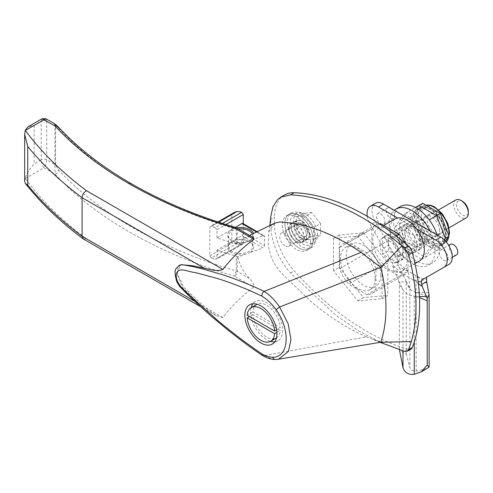 <?xml version="1.0" encoding="UTF-8"?>
<svg xmlns="http://www.w3.org/2000/svg" width="493" height="493" viewBox="0 0 493 493"><rect width="100%" height="100%" fill="white"/><g stroke="black" fill="none" stroke-linecap="round" stroke-linejoin="round"><path stroke-width="0.37" stroke-dasharray="2.46 1.85" d="M380.818 275.193A24.447 14.118 -120 0 0 370.144 250.586A24.447 14.118 -120 0 0 351.306 244.035A24.447 14.118 -120 0 0 346.24 255.232A24.447 14.118 -120 0 0 356.914 279.833A24.447 14.118 -120 0 0 375.752 286.384A24.447 14.118 -120 0 0 380.818 275.193M375.093 278.496A24.447 14.118 -120 0 0 364.419 253.895A24.447 14.118 -120 0 0 345.581 247.344A24.447 14.118 -120 0 0 340.515 258.535A24.447 14.118 -120 0 0 351.189 283.142A24.447 14.118 -120 0 0 370.027 289.693A24.447 14.118 -120 0 0 375.093 278.496M333.521 270.688L333.521 238.31L357.801 236.141L382.081 266.349L382.081 298.721L357.801 300.89L333.521 270.688L339.252 267.379L339.252 235.007L363.532 232.838L357.801 236.141M333.521 238.31L339.252 235.007M357.801 300.89L363.532 297.587L339.252 267.379M382.081 298.721L387.812 295.418L363.532 297.587M382.081 266.349L387.812 263.04L387.812 295.418M363.532 232.838L387.812 263.04M310.639 241.287A19.985 11.542 60 0 1 306.498 250.438A19.985 11.542 60 0 1 291.098 245.083A19.985 11.542 60 0 1 282.372 224.968A19.985 11.542 60 0 1 286.513 215.817A19.985 11.542 60 0 1 301.913 221.172A19.985 11.542 60 0 1 310.639 241.287M313.16 239.832A19.985 11.542 60 0 1 309.019 248.983A19.985 11.542 60 0 1 293.618 243.628A19.985 11.542 60 0 1 284.892 223.514A19.985 11.542 60 0 1 289.034 214.363A19.985 11.542 60 0 1 304.434 219.718A19.985 11.542 60 0 1 313.16 239.832A19.985 11.542 60 0 1 309.019 248.983A19.985 11.542 60 0 1 293.618 243.628A19.985 11.542 60 0 1 284.892 223.514A19.985 11.542 60 0 1 289.034 214.363A19.985 11.542 60 0 1 304.434 219.718A19.985 11.542 60 0 1 313.16 239.832M306.701 236.104A10.852 6.267 -120 0 0 301.962 225.184A10.852 6.267 -120 0 0 293.6 222.275A10.852 6.267 -120 0 0 291.351 227.242A10.852 6.267 -120 0 0 296.09 238.162A10.852 6.267 -120 0 0 304.452 241.071A10.852 6.267 -120 0 0 306.701 236.104A10.852 6.267 60 0 1 304.452 241.071A10.852 6.267 60 0 1 296.09 238.162A10.852 6.267 60 0 1 291.351 227.242A10.852 6.267 60 0 1 293.6 222.275A10.852 6.267 60 0 1 301.962 225.184A10.852 6.267 60 0 1 306.701 236.104M288.83 228.697A10.852 6.267 60 0 1 291.08 223.73A10.852 6.267 60 0 1 299.442 226.638A10.852 6.267 60 0 1 304.181 237.558A10.852 6.267 60 0 1 301.932 242.525A10.852 6.267 60 0 1 293.569 239.616A10.852 6.267 60 0 1 288.83 228.697M315.68 238.378A19.985 11.542 60 0 1 311.539 247.529A19.985 11.542 60 0 1 296.139 242.174A19.985 11.542 60 0 1 287.413 222.06A19.985 11.542 60 0 1 291.554 212.908A19.985 11.542 60 0 1 306.954 218.263A19.985 11.542 60 0 1 315.68 238.378M309.216 234.65A10.852 6.267 -120 0 0 304.483 223.73A10.852 6.267 -120 0 0 296.12 220.821A10.852 6.267 -120 0 0 293.871 225.788A10.852 6.267 -120 0 0 298.61 236.708A10.852 6.267 -120 0 0 306.973 239.616A10.852 6.267 -120 0 0 309.216 234.65M375.45 203.282A16.195 9.349 -120 0 0 372.098 210.696A16.195 9.349 -120 0 0 375.45 221.986L370.409 224.894L392.829 263.718L392.829 265.425L401.672 273.214L412.616 279.531L418.132 281.528M384.984 221.419A6.076 3.506 60 0 1 383.727 224.198A6.076 3.506 60 0 1 379.043 222.571A6.076 3.506 60 0 1 376.393 216.458A6.076 3.506 60 0 1 377.65 213.679A6.076 3.506 60 0 1 382.328 215.305A6.076 3.506 60 0 1 384.984 221.419M386.241 210.77A6.076 3.506 -120 0 0 388.891 216.883A6.076 3.506 -120 0 0 393.574 218.51A6.076 3.506 -120 0 0 394.831 215.731A6.076 3.506 -120 0 0 392.181 209.617A6.076 3.506 -120 0 0 387.498 207.991A6.076 3.506 -120 0 0 386.241 210.77M447.977 257.784A6.076 3.506 60 0 1 446.72 260.563A6.076 3.506 60 0 1 442.036 258.936A6.076 3.506 60 0 1 439.386 252.823A6.076 3.506 60 0 1 440.643 250.043A6.076 3.506 60 0 1 445.321 251.67A6.076 3.506 60 0 1 447.977 257.784M450.491 244.355A6.076 3.506 -120 0 0 449.234 247.141A6.076 3.506 -120 0 0 451.884 253.254A6.076 3.506 -120 0 0 456.567 254.881M367.279 216.335A16.195 9.349 -120 0 0 370.409 224.894M416.677 229.029L397.611 218.023M414.471 235.796L414.471 252.724L399.817 244.263L399.817 227.335L414.471 235.796L419.512 232.887L404.852 224.426L399.817 227.335M383.751 248.004L388.792 245.095L375.45 221.986M426.5 277.337L448.913 264.402M412.616 279.531L418.397 283.666M401.672 273.214L393.679 269.954L402.997 289.73C404.784 293.027 408.537 295.196 414.249 296.225L419.475 296.613M392.829 265.425L393.679 269.954M383.757 248.004L388.798 245.095L397.869 260.809L392.829 263.718M399.817 244.263L404.852 241.354L419.512 249.815L414.471 252.724M419.512 249.815L419.512 232.887M404.852 224.426L404.852 241.354M397.869 260.809L397.869 262.738L408.5 271.335L415.87 275.593C419.389 277.541 422.932 278.761 426.5 279.266M414.249 341.926L414.249 296.225L419.512 297.599M398.584 280.511L399.385 284.738L402.997 289.73L402.997 350.967M393.044 267.982L398.054 265.092L405.147 279.05L405.949 281.201L399.127 282.298M398.054 265.092L397.869 262.738M426.821 283.284L415.87 275.593L416.166 292.263C412.968 291.683 410.866 290.469 409.862 288.621L405.147 279.05M399.459 349.864L399.385 349.013C400.698 351.004 402.984 352.637 406.25 353.925L406.25 283.857L409.862 288.621L408.5 271.335L398.899 267.169M428.768 292.682L416.166 292.263L429.107 297.051M399.385 349.013L399.385 284.738M406.25 353.925L409.862 367.568C410.86 369.947 412.961 371.161 416.166 371.211L427.067 368.524M406.25 283.857L405.949 281.201M430.081 230.952A32.396 18.703 60 0 1 428.38 265.179A32.396 18.703 60 0 1 412.185 263.57A32.396 18.703 60 0 1 391.541 236.671A32.396 18.703 60 0 1 394.283 210.283M437.242 235.081A32.396 18.703 60 0 1 432.78 262.64A32.396 18.703 60 0 1 416.579 261.031A32.396 18.703 60 0 1 395.417 232.486A32.396 18.703 60 0 1 400.384 206.53M426.778 240.467A14.414 8.326 -120 0 0 420.48 225.96A14.414 8.326 -120 0 0 409.375 222.096A14.414 8.326 -120 0 0 406.386 228.697A14.414 8.326 -120 0 0 412.678 243.203A14.414 8.326 -120 0 0 423.789 247.067A14.414 8.326 -120 0 0 426.778 240.467M401.992 231.235A14.414 8.326 60 0 1 404.975 224.635A14.414 8.326 60 0 1 416.086 228.499A14.414 8.326 60 0 1 422.378 243.006A14.414 8.326 60 0 1 419.389 249.606A14.414 8.326 60 0 1 408.284 245.742A14.414 8.326 60 0 1 401.992 231.235M407.144 259.866A24.299 14.026 60 0 1 402.109 270.99A24.299 14.026 60 0 1 383.388 264.482A24.299 14.026 60 0 1 372.782 240.029A24.299 14.026 60 0 1 377.817 228.906A24.299 14.026 60 0 1 396.538 235.42A24.299 14.026 60 0 1 407.144 259.866M394.998 218.991A24.299 14.026 -120 0 0 389.963 230.114A24.299 14.026 -120 0 0 400.569 254.561A24.299 14.026 -120 0 0 419.29 261.074M379.93 244.158A14.186 8.19 60 0 1 382.87 237.663A14.186 8.19 60 0 1 393.802 241.465A14.186 8.19 60 0 1 399.996 255.744A14.186 8.19 60 0 1 397.056 262.239A14.186 8.19 60 0 1 386.124 258.437A14.186 8.19 60 0 1 379.93 244.158M397.111 234.237A14.186 8.19 60 0 1 400.051 227.741A14.186 8.19 60 0 1 410.983 231.544A14.186 8.19 60 0 1 417.177 245.822A14.186 8.19 60 0 1 414.237 252.317A14.186 8.19 60 0 1 403.305 248.515A14.186 8.19 60 0 1 397.111 234.237M408.561 229.954A11.339 6.545 60 0 1 410.909 224.765A11.339 6.545 60 0 1 419.648 227.803A11.339 6.545 60 0 1 424.596 239.21A11.339 6.545 60 0 1 422.248 244.399A11.339 6.545 60 0 1 413.516 241.36A11.339 6.545 60 0 1 408.561 229.954M443.152 228.499A11.339 6.545 -120 0 0 438.203 217.086A11.339 6.545 -120 0 0 429.465 214.048A11.339 6.545 -120 0 0 427.117 219.243A11.339 6.545 -120 0 0 432.065 230.65A11.339 6.545 -120 0 0 440.804 233.688A11.339 6.545 -120 0 0 443.152 228.499M398.991 224.426L407.785 211.916L425.379 222.072L434.173 244.738L425.379 257.247L407.785 247.092L398.991 224.426L413.88 215.829L418.28 209.574A21.544 12.436 60 0 1 420.702 207.331A21.544 12.436 60 0 1 431.474 208.397A21.544 12.436 60 0 1 444.661 224.808A21.544 12.436 60 0 1 446.701 234.779A21.544 12.436 60 0 1 444.661 242.396A21.544 12.436 60 0 1 442.239 244.639A21.544 12.436 60 0 1 431.474 243.573A21.544 12.436 60 0 1 418.28 227.162A21.544 12.436 60 0 1 416.24 217.191A21.544 12.436 60 0 1 418.28 209.574L422.674 203.319M404.075 214.054L421.663 224.21L430.457 246.882L421.663 259.392L404.075 249.236L395.281 226.57L404.075 214.054L415.433 207.504L407.785 211.916M407.785 247.092L422.674 238.495L413.88 215.829M425.379 257.247L440.267 248.651L422.674 238.495M445.58 241.095L440.267 248.651M434.173 244.738L430.457 246.882M425.379 222.072L421.663 224.21M235.611 227.458L236.276 229.19A415.765 240.042 180 0 1 131.717 185.245A3.889 2.243 120 0 0 130.916 183.47M245.064 254.357A13.12 7.574 180 0 1 231.359 252.589A13.12 7.574 180 0 1 231.359 241.872A13.12 7.574 180 0 1 249.914 241.872L249.224 241.478A12.146 7.013 180 0 1 252.786 246.438A12.146 7.013 180 0 1 245.286 252.915A12.146 7.013 180 0 1 232.043 251.393A12.146 7.013 180 0 1 228.487 246.438A12.146 7.013 180 0 1 232.043 241.478A12.146 7.013 180 0 1 249.224 241.478L249.914 241.872A13.12 7.574 180 0 1 249.766 252.669L263.022 247.917L241.897 235.722L216.994 250.093A415.765 240.042 0 0 0 236.276 256.169A3.889 2.243 180 0 1 237.256 256.582L237.891 256.945L249.766 252.669M238.421 228.962A12.146 7.013 0 0 0 228.487 235.857A12.146 7.013 0 0 0 232.043 240.818L231.359 240.418A13.12 7.574 0 0 0 249.914 240.418A13.12 7.574 0 0 0 253.488 233.534M236.529 227.871A13.12 7.574 0 0 0 231.359 240.418L232.043 240.818A12.146 7.013 0 0 0 249.224 240.818A12.146 7.013 0 0 0 252.786 235.857A12.146 7.013 0 0 0 252.379 234.064M274.743 341.809A22.678 13.089 -120 0 0 277.972 340.792A22.678 13.089 -120 0 0 282.668 330.409A22.678 13.089 -120 0 0 272.771 307.589A22.678 13.089 -120 0 0 255.3 301.513A22.678 13.089 -120 0 0 252.804 303.805M251.079 307.694A22.678 13.089 -120 0 0 250.598 311.896A22.678 13.089 -120 0 0 270.509 341.359M303.953 237.423A10.526 6.076 60 0 1 301.771 242.248A10.526 6.076 60 0 1 293.655 239.425A10.526 6.076 60 0 1 289.058 228.826A10.526 6.076 60 0 1 291.24 224.007A10.526 6.076 60 0 1 299.356 226.829A10.526 6.076 60 0 1 303.953 237.423M294.789 225.523A10.526 6.076 -120 0 0 299.38 236.116A10.526 6.076 -120 0 0 307.496 238.939A10.526 6.076 -120 0 0 309.678 234.12A10.526 6.076 -120 0 0 305.081 223.526A10.526 6.076 -120 0 0 296.971 220.704A10.526 6.076 -120 0 0 294.789 225.523M296.897 226.737A7.549 4.357 60 0 1 298.456 223.286A7.549 4.357 60 0 1 304.273 225.307A7.549 4.357 60 0 1 307.57 232.899A7.549 4.357 60 0 1 306.005 236.357A7.549 4.357 60 0 1 300.188 234.335A7.549 4.357 60 0 1 296.897 226.737M285.441 233.349A7.549 4.357 60 0 1 287.006 229.898A7.549 4.357 60 0 1 292.824 231.92A7.549 4.357 60 0 1 296.114 239.512A7.549 4.357 60 0 1 294.555 242.969A7.549 4.357 60 0 1 288.738 240.948A7.549 4.357 60 0 1 285.441 233.349M388.361 250.875L388.361 242.408A10.365 5.984 -120 0 0 395.688 255.109A10.365 5.984 -120 0 0 400.877 255.62A10.365 5.984 -120 0 0 403.021 250.875L403.021 259.336L388.361 250.875L382.636 254.178L397.296 262.646L397.296 245.717L382.636 237.25L382.636 254.178M455.834 199.948A10.365 5.984 -120 0 0 453.689 204.694A10.365 5.984 -120 0 0 458.213 215.127A10.365 5.984 -120 0 0 466.205 217.906M462.397 201.255A8.424 4.862 -120 0 0 456.438 204.694A8.424 4.862 -120 0 0 462.397 215.01A8.424 4.862 -120 0 0 468.35 211.571M274.811 223.07L268.691 231.987L268.241 242.95C268.993 255.257 274.354 266.269 284.319 275.988L310.954 301.519C329.127 316.919 347.633 328.695 366.472 336.861L264.433 355.552C236.209 336.737 209.05 314.177 182.965 287.869L176.993 274.145L180.37 264.969M256.582 232.03L263.102 235.796L238.242 244.984L243.875 238.125L249.803 236.843L253.556 237.7M181.091 264.692L177.961 267.933L177.332 273.788L183.642 287.068L204.447 306.936L216.174 315.68L222.891 317.584C230.823 306.751 241.077 296.626 253.661 287.209C253.92 284.295 252.478 281.343 249.329 278.36C243.406 272.111 239.598 264.975 237.891 256.945M241.897 235.722A1.941 1.122 120 0 0 243.271 233.337L264.581 245.643L263.022 247.917M264.581 245.643L264.63 236.677L243.271 224.346A1.941 1.122 120 0 0 242.87 223.458M263.102 235.796L264.23 235.79L264.63 236.677M264.433 355.552L262.689 355.656M366.472 336.861L380.836 342.241M287.536 357.561L275.877 359.477C275.735 359.582 271.341 358.959 270.281 358.399L264.316 355.576M270.885 216.045L270.756 225.628A48.591 28.052 -120 0 0 270.836 228.382L271.994 236.886C274.971 250.191 281.152 262.221 290.543 272.98L335.684 315.113L359.268 331.204L382.913 343.529M249.803 236.843L237.256 229.602L237.256 244.411L238.242 244.984M237.256 244.411A3.889 2.243 0 0 0 236.276 244.004A415.765 240.042 180 0 1 216.994 237.928L235.29 227.365M83.397 239.019L86.497 238.84C61.637 220.242 41.246 200.14 25.322 178.521L25.186 178.503C26.48 174.078 29.463 169.216 34.14 163.904L41.233 159.806C41.381 162.826 42.299 165.469 43.982 167.743C45.67 165.469 46.588 162.826 46.73 159.806L54.896 164.52L55.142 174.183C94.329 217.277 159.276 254.197 234.508 276.154L236.276 270.984L236.276 256.169M278.514 359.194L275.445 359.526M270.756 225.628L274.422 223.514A48.591 28.052 -120 0 0 294.204 270.86A241.102 139.199 -120 0 0 408.296 349.327A8.098 4.677 -120 0 0 410.94 349.118M274.422 223.514L274.422 217.247L270.756 219.36M284.486 195A48.591 28.052 -120 0 0 274.422 217.247M42.041 118.751L41.233 121.192L34.14 125.29L28.009 126.855M55.142 126.048C54.976 123.336 54.896 123.287 54.896 125.9L46.73 121.192L45.929 118.751M131.717 185.245A415.765 240.042 180 0 1 58.575 128.168A3.889 2.804 137.4 0 0 58.001 126.59M216.994 237.928L216.994 229.726L226.004 224.531M243.271 223.686L243.271 243.123L216.994 258.295L216.489 259.244L215.262 259.3L241.73 244.017L242.852 244.023L243.271 243.123M58.575 128.168C57.373 126.621 56.381 126.054 55.604 126.467L55.604 165.087L58.575 169.956A415.765 240.042 0 0 0 236.276 270.984A3.889 2.243 0 0 1 237.256 271.39L249.329 278.36M216.994 250.093L216.994 258.295M241.73 244.017A8.098 4.677 0 0 0 236.911 243.357L211.522 258.018A415.765 240.042 0 0 0 215.262 259.3M211.522 258.018L209.808 255.83L209.808 227.267L210.314 226.318L211.522 226.275L218.652 222.158M222.46 223.403L215.262 227.556A415.765 240.042 180 0 1 211.522 226.275M215.262 227.556L216.994 229.726M236.911 243.357L231.815 243.123L231.815 214.56L234.329 212.452M24.65 181.245L25.186 178.503M25.322 178.521L43.982 167.743L55.142 174.183A3.889 2.804 137.4 0 0 58.575 169.956M339.683 247.498A28.699 16.571 60 0 1 343.455 243.659A28.699 16.571 60 0 1 348.662 242.316L366.946 252.872A28.699 16.571 60 0 1 375.925 268.42L375.925 289.533A28.699 16.571 60 0 1 372.153 293.372A28.699 16.571 60 0 1 366.946 294.715L348.662 284.159A28.699 16.571 60 0 1 339.683 268.611L339.683 247.498L371.845 228.931A28.699 16.571 -120 0 1 375.611 225.091A28.699 16.571 -120 0 1 379.333 223.847M276.468 337.921A19.437 11.222 -120 0 0 280.332 330.384L252.94 314.565A19.437 11.222 -120 0 0 261.912 333.33A19.437 11.222 -120 0 0 276.351 337.982M256.915 304.317A19.437 11.222 -120 0 0 252.94 311.921L280.332 327.74A19.437 11.222 -120 0 0 271.44 309.056A19.437 11.222 -120 0 0 257.032 304.255M396.162 236.005L366.946 252.872M348.662 242.316L379.943 224.253M339.683 268.611L371.845 250.043L371.845 228.931M371.845 250.043A28.699 16.571 -120 0 0 380.824 265.591L348.662 284.159M366.946 294.715L399.108 276.148L380.824 265.591M399.108 276.148A28.699 16.571 -120 0 0 404.315 274.804A28.699 16.571 -120 0 0 408.081 270.965L375.925 289.533M375.925 268.42L408.081 249.852L408.081 270.965M408.081 249.852A28.699 16.571 -120 0 0 405.289 243.431M252.94 314.565L249.501 316.549M276.9 332.362L280.332 330.384M252.94 311.921L247.215 315.23M276.628 329.879L280.332 327.74M397.296 262.646L403.021 259.336M388.361 233.947L395.688 238.181A10.365 5.984 -120 0 0 390.505 237.663A10.365 5.984 -120 0 0 388.361 242.408L388.361 233.947L382.636 237.25M403.021 242.408L403.021 250.875A10.365 5.984 -120 0 0 395.688 238.181L403.021 242.408L397.296 245.717M302.234 223.686A7.518 4.338 -120 0 0 298.475 223.311A7.518 4.338 -120 0 0 297.322 229.337A7.518 4.338 -120 0 0 302.234 235.956A7.518 4.338 -120 0 0 305.993 236.332A7.518 4.338 -120 0 0 307.139 230.305A7.518 4.338 -120 0 0 302.234 223.686M285.053 245.878A7.518 4.338 60 0 1 280.141 239.253A7.518 4.338 60 0 1 281.293 233.232A7.518 4.338 60 0 1 285.053 233.602A7.518 4.338 60 0 1 289.964 240.227A7.518 4.338 60 0 1 288.812 246.247A7.518 4.338 60 0 1 285.053 245.878M302.234 215.934A17.009 9.817 -120 0 0 293.729 215.09A17.009 9.817 -120 0 0 291.123 228.721A17.009 9.817 -120 0 0 302.234 243.708A17.009 9.817 -120 0 0 310.738 244.546A17.009 9.817 -120 0 0 313.345 230.921A17.009 9.817 -120 0 0 302.234 215.934M305.438 214.085A17.009 9.817 -120 0 0 296.934 213.241A17.009 9.817 -120 0 0 294.327 226.866A17.009 9.817 -120 0 0 305.438 241.853A17.009 9.817 -120 0 0 313.942 242.698A17.009 9.817 -120 0 0 316.549 229.072A17.009 9.817 -120 0 0 305.438 214.085M314.257 238.939L305.438 239.727L296.62 228.758L296.62 217L305.438 216.211L314.257 227.181L314.257 238.939L320.536 235.315L320.536 223.557L314.257 227.181M296.62 228.758L302.899 225.135L311.718 236.104L305.438 239.727M311.718 236.104L320.536 235.315M320.536 223.557L311.718 212.588L305.438 216.211M311.718 212.588L302.899 213.377L296.62 217M302.899 213.377L302.899 225.135M404.852 232.098A11.339 6.545 60 0 1 407.2 226.903A11.339 6.545 60 0 1 415.938 229.941A11.339 6.545 60 0 1 420.886 241.354A11.339 6.545 60 0 1 418.539 246.543A11.339 6.545 60 0 1 409.8 243.505A11.339 6.545 60 0 1 404.852 232.098M439.442 230.638A11.339 6.545 -120 0 0 434.493 219.231A11.339 6.545 -120 0 0 425.755 216.193A11.339 6.545 -120 0 0 423.407 221.382A11.339 6.545 -120 0 0 428.355 232.795A11.339 6.545 -120 0 0 437.094 235.833A11.339 6.545 -120 0 0 439.442 230.638M395.281 226.57L410.17 217.974L414.57 211.719A21.544 12.436 60 0 1 416.986 209.47A21.544 12.436 60 0 1 427.758 210.536A21.544 12.436 60 0 1 440.952 226.953A21.544 12.436 60 0 1 442.991 236.923A21.544 12.436 60 0 1 440.952 244.54A21.544 12.436 60 0 1 438.53 246.783A21.544 12.436 60 0 1 427.758 245.717A21.544 12.436 60 0 1 414.57 229.307A21.544 12.436 60 0 1 412.524 219.336A21.544 12.436 60 0 1 414.57 211.719L418.964 205.464M404.075 249.236L418.964 240.639L410.17 217.974M421.663 259.392L436.551 250.795L418.964 240.639M444.298 239.783L436.551 250.795M416.166 371.211L416.166 292.263M409.862 288.621L409.862 367.568M446.282 241.909A21.544 12.436 60 0 1 444.532 243.32A21.544 12.436 60 0 1 427.93 237.546A21.544 12.436 60 0 1 418.526 215.866A21.544 12.436 60 0 1 422.988 206.006A21.544 12.436 60 0 1 425.73 205.082M448.994 231.87C449.548 227.513 445.395 214.005 435.134 207.867C424.88 202.161 420.72 210.868 421.275 215.866C420.72 220.229 424.88 233.731 435.134 239.869C445.395 245.576 449.548 236.874 448.994 231.87M448.87 235.648A21.544 12.436 60 0 1 448.716 236.628M236.276 244.004L236.276 229.19A3.889 2.243 0 0 1 237.256 229.602A3.889 2.243 120 0 0 236.449 227.821M237.256 256.582L237.256 271.39A3.889 2.243 120 0 1 234.508 276.154L253.661 287.209M222.891 317.584L86.497 238.84M204.447 306.936L194.914 301.433M404.63 351.441L408.296 349.327M290.543 272.98L294.204 270.86M34.14 125.29L34.14 163.904M46.73 121.192A3.889 2.243 0 0 0 41.233 121.192L41.233 159.806A3.889 2.243 180 0 1 46.73 159.806L46.73 121.192M55.604 165.087A3.889 2.243 180 0 0 54.896 164.52L54.896 125.9A3.889 2.243 0 0 1 55.604 126.467M209.808 255.83L231.815 243.123M231.815 214.56L209.808 227.267M414.816 218.011A21.544 12.436 60 0 1 419.278 208.151A21.544 12.436 60 0 1 435.88 213.919A21.544 12.436 60 0 1 445.284 235.599A21.544 12.436 60 0 1 440.822 245.465A21.544 12.436 60 0 1 424.22 239.69A21.544 12.436 60 0 1 414.816 218.011M445.284 234.015C445.838 229.652 441.685 216.15 431.424 210.012C421.17 204.305 417.01 213.007 417.565 218.011C417.01 222.368 421.17 235.876 431.424 242.014C441.685 247.72 445.838 239.013 445.284 234.015M345.581 247.344L351.306 244.035M370.027 289.693L375.752 286.384M306.498 250.438L311.539 247.529M291.08 223.73L296.12 220.821M286.513 215.817L291.554 212.908M301.932 242.525L306.973 239.616M383.727 224.198L393.574 218.51M446.72 260.563L452.266 257.364M377.65 213.679L387.498 207.991M440.643 250.043L448.729 245.378M428.38 265.179L432.78 262.64M404.975 224.635L409.375 222.096M419.389 249.606L423.789 247.067M402.109 270.99L414.989 263.552M400.051 227.741L382.87 237.663M377.817 228.906L383.788 225.461M414.237 252.317L397.056 262.239M420.702 207.331L425.619 205.02M429.465 214.048L410.909 224.765M442.239 244.639L446.319 241.946M440.804 233.688L422.248 244.399M232.043 241.478L231.359 241.872M228.487 235.857L228.487 246.438M249.569 304.822L255.3 301.513M301.771 242.248L307.496 238.939M287.006 229.898L298.456 223.286M400.877 255.62L449.043 227.809M249.587 235.407L243.875 238.125M269.837 225.535L268.691 231.987M380.202 342.345L372.8 339.387C373.873 339.8 379.9 342.136 387.418 342.117M216.174 315.68L200.682 306.732M257.204 231.735L264.23 235.79M249.224 240.818L249.914 240.418M252.786 235.857L252.786 246.438M272.247 344.096L277.972 340.792M217.931 221.918L210.314 226.318M242.852 244.023L216.489 259.244M343.455 243.659L375.611 225.091M372.153 293.372L404.315 274.804M291.24 224.007L296.971 220.704M294.555 242.969L306.005 236.357M390.505 237.663L438.678 209.858M298.475 223.311L281.293 233.232M293.729 215.09L296.934 213.241M305.993 236.332L288.812 246.247M310.738 244.546L313.942 242.698M416.986 209.47L419.278 208.151C427.93 204.743 432.805 209.735 438.671 215.952C443.281 221.986 445.672 228.271 445.851 234.81C445.321 240.794 443.645 244.343 440.822 245.465L438.53 246.783M425.755 216.193L407.2 226.903M437.094 235.833L418.539 246.543"/><path stroke-width="0.74" d="M397.611 218.023L378.513 206.992L383.548 204.084A16.195 9.349 -120 0 0 375.45 203.282L370.409 206.191A16.195 9.349 -120 0 0 367.057 213.605A16.195 9.349 -120 0 0 367.279 216.335M378.513 206.992A16.195 9.349 -120 0 0 370.409 206.191M452.266 257.364L456.567 254.881A6.076 3.506 -120 0 0 457.824 252.096A6.076 3.506 -120 0 0 455.175 245.989A6.076 3.506 -120 0 0 450.491 244.355L448.729 245.378M418.132 281.528L421.46 281.953L421.46 280.246L443.879 267.311A16.195 9.349 -120 0 0 446.356 254.333A16.195 9.349 -120 0 0 435.775 240.054L416.677 229.029M383.548 204.084L440.816 237.145L435.775 240.054M443.879 267.311L448.913 264.402A16.195 9.349 -120 0 0 451.397 251.418A16.195 9.349 -120 0 0 440.816 237.145M421.46 280.246L426.5 277.337L426.685 281.62L421.681 284.51L422.205 286.421L418.397 283.666M421.681 284.51L421.46 281.953M419.512 297.599L427.197 300.798L427.123 298.456L426.488 296.626L422.205 286.421M419.475 296.613L426.414 296.626M427.123 298.456L429.021 294.518L429.107 297.051L429.107 367.125L427.197 365.066L427.197 300.798M426.685 281.62L429.021 294.518M402.997 350.967L402.997 367.747C404.784 372.788 408.537 374.951 414.249 374.249L414.249 341.926M427.197 365.066L421.281 371.864L414.249 374.249M402.997 367.747L399.459 349.864M421.281 371.864L429.107 367.125M394.283 210.283A32.396 18.703 60 0 1 395.984 209.069A32.396 18.703 60 0 1 412.185 210.671A32.396 18.703 60 0 1 430.081 230.952M395.984 209.069L400.384 206.53A32.396 18.703 60 0 1 416.579 208.132A32.396 18.703 60 0 1 437.242 235.081M414.989 263.552L419.29 261.074A24.299 14.026 -120 0 0 424.325 249.951A24.299 14.026 -120 0 0 413.719 225.498A24.299 14.026 -120 0 0 394.998 218.991L383.788 225.461M436.551 215.614L429.237 219.841L440.267 213.475L422.674 203.319L415.433 207.504L418.964 205.464L436.551 215.614L445.352 238.285L444.298 239.783M445.352 238.285L449.061 236.141L445.58 241.095M440.267 213.475L449.061 236.141M253.556 237.7L253.987 239.259L234.508 228.012C195.647 216.544 160.465 201.76 128.969 183.661C99.192 166.394 74.585 147.191 55.142 126.048C54.976 123.336 54.896 123.287 54.896 125.9M234.508 228.012L235.611 227.458L236.449 227.821A3.889 2.243 120 0 0 234.508 228.012M253.488 233.534A13.12 7.574 0 0 0 249.914 229.707A13.12 7.574 0 0 0 236.529 227.871M252.379 234.064A12.146 7.013 0 0 0 249.224 230.897A12.146 7.013 0 0 0 238.421 228.962M252.804 303.805A22.678 13.089 -120 0 0 251.079 307.694M244.873 315.2A22.678 13.089 60 0 1 249.569 304.822A22.678 13.089 60 0 1 267.046 310.898A22.678 13.089 60 0 1 276.943 333.718A22.678 13.089 60 0 1 272.247 344.096A22.678 13.089 60 0 1 254.77 338.019A22.678 13.089 60 0 1 244.873 315.2M449.043 227.809L466.205 217.906A10.365 5.984 -120 0 0 468.35 213.155A10.365 5.984 -120 0 0 461.023 200.46A10.365 5.984 -120 0 0 455.834 199.948L438.678 209.858M461.023 200.46L462.397 201.255A8.424 4.862 -120 0 1 468.35 211.571L468.35 213.155M262.615 355.613L261.949 353.919C246.697 343.615 231.611 332.171 216.692 319.581L193.878 299.3C187.451 292.398 175.785 285.41 176.211 274.792C177.763 265.61 188.566 272.241 194.951 272.475L217.321 278.471C232.006 283.062 246.82 288.929 261.771 296.077C261.968 293.877 262.751 292.331 264.112 291.431C269.751 294.906 274.915 300.101 279.605 307.01L288.14 323.722L290.981 339.603L288.423 351.478L278.514 359.194L275.347 359.526C271.175 359.391 266.953 358.103 262.689 355.656L262.615 355.613C237.059 338.352 212.126 318.059 187.815 294.722L179.766 286.599L176.876 281.91C174.664 274.176 174.504 269.677 176.395 268.426C177.979 266.288 179.304 265.142 180.37 264.969L182.995 264.784L192.64 266.577L202.586 268.895L222.818 274.774C236.406 279.235 250.204 284.775 264.205 291.394L361.079 252.404C337.539 236.375 314.663 226.626 292.46 223.163L280.11 221.979L274.811 223.07L249.587 235.407M253.987 239.259C241.33 248.755 230.977 258.825 222.922 269.468C216.15 271.914 209.605 269.104 204.515 268.358L192.51 265.702L181.091 264.692L180.37 264.969M380.202 342.345L404.63 351.441L407.267 351.219L408.598 349.617L411.316 341.655L380.836 342.241L278.514 359.194M361.079 252.404L380.836 267.409L401.931 245.81C363.501 213.617 326.372 196.627 290.543 194.852L280.825 197.12L277.504 199.647L272.98 206.61L270.885 216.045L269.837 225.535M261.771 296.077C267.015 299.208 271.797 303.725 276.111 309.641L279.605 307.01L380.836 267.409L382.667 275.723C387.615 301.309 387.005 323.482 380.836 342.241M128.969 183.661A3.889 2.243 120 0 1 130.916 183.47C101.663 166.542 77.364 147.586 58.001 126.59L54.945 123.959L45.929 118.751L25.322 130.38C41.246 151.998 61.637 172.106 86.497 190.699C83.687 192.516 82.22 194.846 82.109 197.693L82.109 236.307L83.181 238.877L200.682 306.732M235.29 227.365L241.897 223.551L256.582 232.03M261.949 353.919C265.696 356.026 269.27 357.129 272.684 357.222C288.96 357.752 290.932 329.946 276.111 309.641M275.877 359.477C274.416 359.656 273.35 358.904 272.684 357.222M411.316 341.655C418.329 316.851 417.423 287.807 408.598 254.53L404.63 248.127A241.102 139.199 -120 0 0 401.931 245.81M407.273 351.232L410.94 349.118A8.098 4.677 -120 0 0 412.259 347.503A167.454 96.683 -120 0 0 412.259 252.41A8.098 4.677 -120 0 0 408.296 246.013A241.102 139.199 -120 0 0 294.204 192.738A48.591 28.052 -120 0 0 284.486 195L280.825 197.114M25.322 130.38L24.65 134.398L27.756 146.501A479.412 276.789 0 0 0 82.109 197.693L204.515 268.358M58.001 126.59A3.889 2.804 137.4 0 0 55.142 126.048L42.041 118.751L28.009 126.855L25.186 130.368M257.204 231.735L242.87 223.458A1.941 1.122 120 0 0 241.897 223.551M217.931 221.918L234.329 212.452L236.911 211.614A8.098 4.677 180 0 1 241.73 212.273L243.271 214.56L243.271 223.686M194.914 301.433L82.109 236.307A479.412 276.789 180 0 1 27.756 185.121L25.371 183.458L24.65 181.245L24.65 134.398M270.509 341.359A22.678 13.089 -120 0 0 274.743 341.809M249.501 316.549L247.215 317.874L274.607 333.687A19.437 11.222 60 0 1 270.626 341.292L276.351 337.982A19.437 11.222 -120 0 0 276.468 337.921M257.032 304.255A19.437 11.222 -120 0 0 256.915 304.317L251.19 307.626A19.437 11.222 60 0 1 265.635 312.285A19.437 11.222 60 0 1 274.607 331.043L276.628 329.879M379.943 224.253L380.824 223.748L399.108 234.304L396.162 236.005M380.824 223.748A28.699 16.571 -120 0 0 379.333 223.847M405.289 243.431A28.699 16.571 -120 0 0 399.108 234.304M274.607 333.687L276.9 332.362M270.626 341.292A19.437 11.222 60 0 1 256.181 336.633A19.437 11.222 60 0 1 247.215 317.874M274.607 331.043L247.215 315.23A19.437 11.222 60 0 1 251.19 307.626M425.73 205.082A21.544 12.436 60 0 1 441.167 213.568A21.544 12.436 60 0 1 448.994 233.46A21.544 12.436 60 0 1 448.87 235.648M448.716 236.628A21.544 12.436 60 0 1 446.282 241.909M86.497 190.699L222.922 269.468M408.598 349.617L412.259 347.503M412.259 252.41L408.598 254.53M290.543 194.852L294.204 192.738M404.63 248.127L408.296 246.013M226.004 224.531L243.271 214.56M27.756 146.501L27.756 185.121M241.73 212.273L222.46 223.403M218.652 222.158L236.911 211.614M425.619 205.02L430.451 205.199L434.456 206.82L442.381 213.808L447.952 223.908L449.561 232.665L447.786 240.036L446.319 241.946M130.916 183.47C161.796 201.267 196.695 215.928 235.611 227.458M253.612 237.731L236.449 227.821M83.181 238.877C60.245 221.758 40.974 203.282 25.371 183.458M45.929 118.751L42.041 118.751"/></g></svg>

